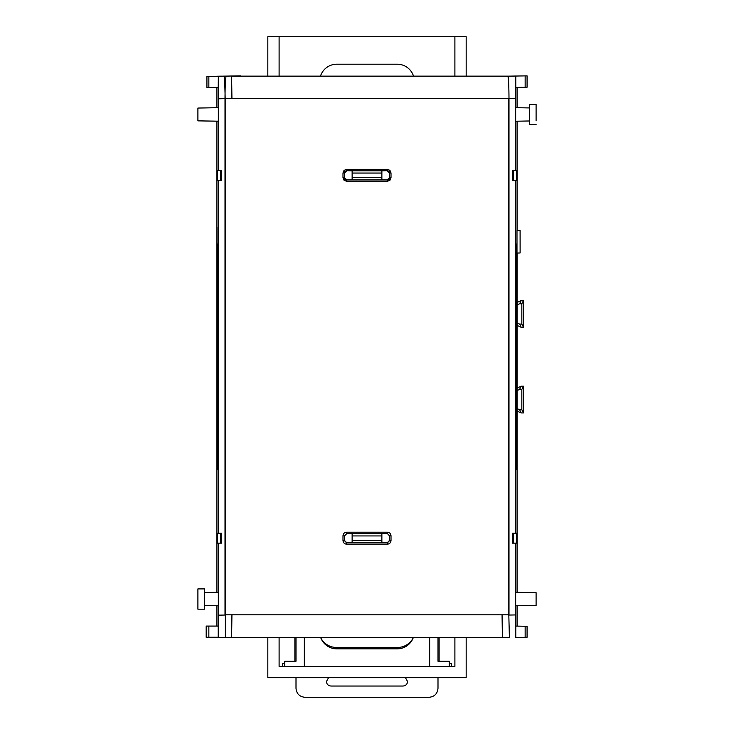<?xml version="1.0" encoding="UTF-8"?>
<svg xmlns="http://www.w3.org/2000/svg" width="734" height="734" viewBox="0 0 734 734"><rect width="100%" height="100%" fill="white"/><g stroke="black" fill="none" stroke-linecap="round" stroke-linejoin="round"><path stroke-width="1.1" d="M231.935 98.576L231.614 76.024L231.054 76.033L240.403 75.868L206.924 76.419L208.851 76.419L208.851 87.41L218.209 87.41L218.356 76.263L218.429 98.796L225.182 98.677L225.375 637.58L216.961 637.24M204.667 609.183L197.905 609.183L197.905 588.897L204.667 588.897L204.667 609.183L204.667 588.897M218.429 98.796L218.429 170.352L217.328 170.352L217.328 180.27L218.429 180.27L218.429 533.223L217.328 533.223L217.328 543.142L218.429 543.142L218.356 637.699L231.614 637.47L231.935 614.936M216.934 592.301L216.934 121.193M216.934 107.724L216.934 87.41M216.934 626.084L216.934 605.779M218.273 250.817L218.255 244.055L217.668 244.055L217.668 469.439L218.255 469.439L218.273 250.817L217.649 250.817M217.044 255.955L217.044 227.155L217.044 255.955M218.337 121.22L197.905 120.862L218.337 121.183L218.337 107.696L197.905 108.054L197.905 120.826L197.905 108.054L218.337 107.696M218.337 605.798L204.667 605.559L218.337 605.798L218.337 592.274L204.667 592.512L218.337 592.274M237.467 637.36L225.375 637.58M218.429 180.27L221.723 180.27L221.723 170.352L218.429 170.352M218.429 543.142L221.723 543.142L221.723 533.223L218.429 533.223M220.622 543.142L220.622 533.223M220.622 180.27L220.622 170.352M225.182 98.677L224.595 76.153L218.356 76.263M208.851 76.419L218.209 76.253M208.851 87.41L206.924 87.41L206.924 76.419M218.255 244.055L217.668 244.055M217.668 469.439L218.255 469.439M197.905 588.897L197.905 609.183M221.365 76.143L216.97 76.226M208.851 626.084L218.209 626.084L218.209 637.24L206.181 637.268L206.181 626.084L208.851 626.084L208.851 637.24M466.173 76.143L466.173 36.7L267.827 36.7L267.827 76.143M320.474 76.143A17.13 17.13 0 0 1 336.796 64.197L397.204 64.197A17.13 17.13 0 0 1 413.526 76.143M279.103 36.7L279.103 76.143M454.897 36.7L454.897 76.143M304.344 637.36L304.344 666.426M429.656 666.426L429.656 637.36M413.38 637.36A17.13 17.13 0 0 1 397.204 648.847L336.796 648.847A17.13 17.13 0 0 1 320.62 637.36M454.897 637.36L454.897 666.426L279.103 666.426L279.103 637.36M267.827 637.36L267.827 677.702L466.173 677.702L466.173 637.36M449.263 663.279L451.291 663.279L451.291 666.426M439.125 637.36L439.125 661.242M294.875 661.242L294.875 637.36M282.709 666.426L282.709 663.279L284.737 663.279M508.589 81.685L508.625 76.153L527.076 75.868L527.076 87.227L525.149 87.245L525.149 75.868M502.065 615.156L502.386 637.699L509.405 637.58L508.818 615.055L508.625 98.677M525.149 637.305L525.149 626.249L527.076 626.267L527.076 637.268L515.644 637.47L515.571 543.142L516.672 543.142L516.672 533.223L515.571 533.223L515.571 180.27L516.672 180.27L516.672 170.352L515.571 170.352L515.644 76.024L507.864 76.162L515.644 76.024M517.066 253.074L517.066 592.301M516.562 626.102L515.791 626.084L515.791 637.47M517.066 605.779L517.066 626.111M517.066 87.392L517.066 107.724M517.066 121.193L517.066 230.531M516.562 87.41L525.149 87.245M515.791 76.033L515.791 87.41M520.112 230.641L516.984 230.531L516.984 253.074L520.112 252.964L520.094 230.641L520.112 252.964M515.663 107.696L529.333 107.935L515.663 107.696L515.663 121.22L529.333 120.982L529.333 124.597L529.333 104.32L529.333 120.982L515.663 121.22M515.663 592.31L536.095 592.668L515.663 592.283L515.663 605.798L536.095 605.44L536.095 592.668L536.095 605.44L515.663 605.798M516.332 469.439L516.351 250.817L516.332 244.055L515.745 244.055L515.727 462.677L515.745 469.439L516.332 469.439M525.149 626.249L515.791 626.084M515.571 543.142L512.277 543.142L512.277 533.223L515.571 533.223M515.571 180.27L512.277 180.27L512.277 170.352L515.571 170.352M513.378 180.27L513.378 170.352M513.378 543.142L513.378 533.223M516.984 230.531L516.984 253.074M517.121 253.065L520.094 252.964M517.121 230.531L520.094 230.641M516.956 410.957L521.195 412.939L519.589 409.719L516.626 408.333M519.589 409.719L521.837 409.719L521.837 389.433L519.589 389.433L516.626 390.809M519.589 389.433L521.195 386.203L516.956 388.185M521.195 412.939L523.452 412.939L523.452 386.203L521.195 386.203M536.095 120.862L536.095 104.32L536.095 120.862M516.956 325.309L521.195 327.291L519.589 324.07L516.626 322.685M519.589 324.07L521.837 324.07L521.837 303.784L519.589 303.784L516.626 305.161M519.589 303.784L521.195 300.555L516.956 302.536M521.195 327.291L523.452 327.291L523.452 300.555L521.195 300.555M516.332 244.055L515.745 244.055M521.837 409.719L523.452 412.939M523.452 386.203L521.837 389.433M529.333 104.32L536.095 104.32M536.095 124.597L529.333 124.597M521.837 324.07L523.452 327.291M523.452 300.555L521.837 303.784M413.04 638.241A17.809 17.809 0 0 1 397.424 647.489L336.576 647.489A17.809 17.809 0 0 1 320.96 638.241M281.361 637.36L289.48 637.36M296.004 637.36L296.004 661.242L284.737 661.242L284.737 666.426M296.004 677.702L296.004 688.29C296.527 693.758 299.536 696.759 305.014 697.3L428.986 697.3C434.455 696.768 437.455 693.768 437.996 688.29L437.996 677.702M449.263 666.426L449.263 661.242L437.996 661.242L437.996 637.36M444.52 637.36L452.639 637.36M405.452 677.702L407.572 681.519C407.287 684.244 405.783 685.74 403.067 686.033L330.933 686.033C328.217 685.74 326.713 684.244 326.428 681.519L328.548 677.702M346.595 181.289L346.714 179.821L352.127 179.821L352.127 177.564L381.873 177.564L381.873 179.821L387.405 179.94L346.595 179.94L344.998 179.28L344.347 177.683L344.347 172.94L344.457 177.564L346.714 179.821L387.286 179.821L389.543 177.564L389.543 173.059L391.011 172.94L389.956 170.389L387.405 169.334L346.595 169.334L344.044 170.389L342.989 172.94L342.989 177.683L344.044 180.234L346.595 181.289L387.405 181.289L389.956 180.234L391.011 177.683L389.653 177.683L389.002 179.28L387.405 179.94L387.405 181.289M352.127 177.564L352.127 170.802L381.873 170.802L381.873 177.564M352.127 173.059L381.873 173.059M344.457 540.435L346.714 542.692L352.127 542.692L352.127 540.435L381.873 540.435L381.873 533.673L346.714 533.673L346.595 532.205C344.411 532.425 343.209 533.627 342.989 535.811L344.457 535.93L344.457 540.435L342.989 540.554C343.209 542.747 344.411 543.949 346.595 544.16L346.595 542.811L344.347 540.554L344.347 535.811L346.595 533.563L387.405 533.563L389.543 535.93L389.653 540.554L387.405 542.811L346.595 542.811L387.286 542.692L387.405 544.16C389.589 543.949 390.791 542.747 391.011 540.554L391.011 535.811L389.653 535.811L389.653 540.554L391.011 540.554M381.873 540.435L381.873 542.692L387.286 542.692L389.543 540.435M352.127 540.435L352.127 535.93L381.873 535.93M352.127 533.673L352.127 535.93M231.65 76.143L507.809 76.143C508.524 77.575 508.919 85.089 508.992 98.677L508.992 614.817L225.008 614.817L225.008 98.677C225.081 85.089 225.476 77.575 226.191 76.143M231.65 637.36L502.331 637.36M344.457 177.564L342.989 177.683M352.127 170.802L346.595 170.683L344.998 171.343L344.347 172.94L342.989 172.94M387.405 169.334L387.405 170.683L346.595 170.683L346.595 169.334M381.873 170.802L387.405 170.683L389.002 171.343L389.653 172.94L389.543 177.564M389.543 535.93L387.405 533.563L387.405 532.205L346.595 532.205M387.286 533.673L381.873 533.673M387.286 170.802L389.543 173.059M344.457 173.059L346.714 170.802M344.457 535.93L346.714 533.673M225.182 615.037L218.429 615.156M224.595 76.153L231.614 76.024M217.649 462.677L218.273 462.677M509.405 637.58L502.386 637.699M515.571 614.936L508.818 615.055M515.571 98.576L508.818 98.695M515.727 250.817L516.351 250.817M516.351 462.677L515.727 462.677M346.595 544.16L387.405 544.16M342.989 535.811L342.989 540.554M391.011 535.811C390.791 533.627 389.589 532.425 387.405 532.205M391.011 177.683L391.011 172.94M225.008 98.677L508.992 98.677M389.002 179.28L389.956 180.234M344.998 179.28L344.044 180.234M344.998 171.343L344.044 170.389M389.002 171.343L389.956 170.389"/></g></svg>
